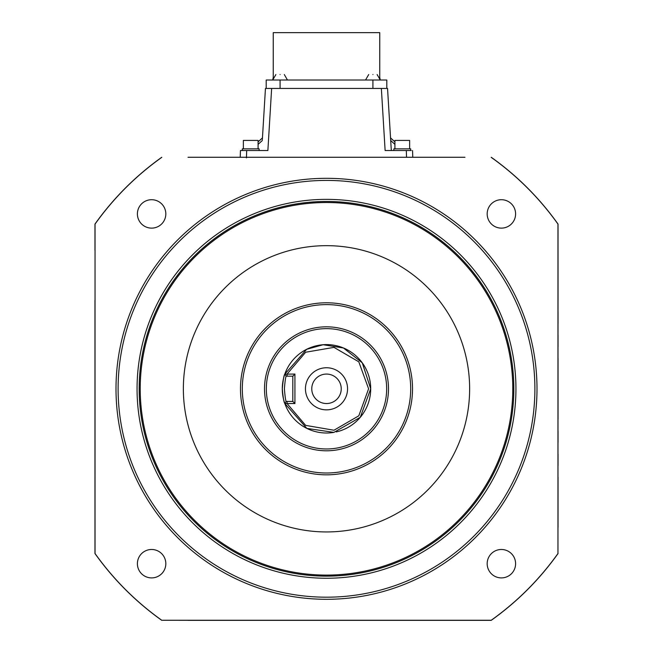 <?xml version="1.0" encoding="UTF-8"?>
<svg xmlns="http://www.w3.org/2000/svg" width="653" height="653" viewBox="0 0 653 653"><rect width="100%" height="100%" fill="white"/><g stroke="black" fill="none" stroke-linecap="round" stroke-linejoin="round"><path stroke-width="0.98" d="M447.534 157.259L456.48 157.259M118.111 388.804A208.389 208.389 0 0 1 326.5 180.416A208.389 208.389 0 0 1 534.889 388.804A208.389 208.389 0 0 1 326.5 597.193A208.389 208.389 0 0 1 118.111 388.804M116.005 388.804A210.495 210.495 0 0 1 326.5 178.31A210.495 210.495 0 0 1 536.995 388.804A210.495 210.495 0 0 1 326.5 599.299A210.495 210.495 0 0 1 116.005 388.804M140.215 388.804A186.285 186.285 0 0 1 326.5 202.52A186.285 186.285 0 0 1 512.785 388.804A186.285 186.285 0 0 1 326.5 575.097A186.285 186.285 0 0 1 140.215 388.804M139.162 388.804A187.338 187.338 0 0 1 326.5 201.467A187.338 187.338 0 0 1 513.838 388.804A187.338 187.338 0 0 1 326.5 576.15A187.338 187.338 0 0 1 139.162 388.804M326.5 448.97A60.166 60.166 0 0 1 266.334 388.804A60.166 60.166 0 0 1 326.5 328.639A60.166 60.166 0 0 1 386.666 388.804A60.166 60.166 0 0 1 326.5 448.97M326.5 450.799A61.994 61.994 0 0 1 264.506 388.804A61.994 61.994 0 0 1 326.5 326.818A61.994 61.994 0 0 1 388.494 388.804A61.994 61.994 0 0 1 326.5 450.799M188.023 157.267L464.977 157.267M412.778 157.259L412.549 150.525L412.778 157.259L415.961 157.259L406.484 157.259M188.415 157.259L464.585 157.259M161.789 157.34C135.808 175.886 113.557 198.128 95.036 224.093L95.036 553.515C113.573 579.505 135.824 601.748 161.781 620.268L491.211 620.268C517.192 601.731 539.443 579.48 557.964 553.524L558.037 224.077C539.5 198.079 517.233 175.812 491.236 157.267M491.211 157.349A284.088 284.088 0 0 1 557.964 224.093L558.037 224.077M557.964 553.524L557.964 224.093M165.821 213.915A14.211 14.211 0 0 1 151.61 228.126A14.211 14.211 0 0 1 137.399 213.915A14.211 14.211 0 0 1 151.61 199.712A14.211 14.211 0 0 1 165.821 213.915M165.821 563.694A14.211 14.211 0 0 1 151.61 577.905A14.211 14.211 0 0 1 137.399 563.694A14.211 14.211 0 0 1 151.61 549.483A14.211 14.211 0 0 1 165.821 563.694M515.601 563.694A14.211 14.211 0 0 1 501.39 577.905A14.211 14.211 0 0 1 487.179 563.694A14.211 14.211 0 0 1 501.39 549.483A14.211 14.211 0 0 1 515.601 563.694M515.601 213.915A14.211 14.211 0 0 1 501.39 228.126A14.211 14.211 0 0 1 487.179 213.915A14.211 14.211 0 0 1 501.39 199.712A14.211 14.211 0 0 1 515.601 213.915M161.764 157.267A284.161 284.161 0 0 0 94.963 224.069L95.036 224.093M94.963 224.069L94.963 250.328M558.046 300.396L558.037 250.328M491.211 620.268L491.227 620.342C517.225 601.805 539.492 579.538 558.037 553.54M491.227 620.342L188.023 620.342M238.092 620.35L161.781 620.268M95.036 553.515L94.963 553.54C113.5 579.529 135.767 601.797 161.764 620.342M94.963 553.54L94.954 300.396M411.243 150.525L385.123 150.525L381.36 88.433L265.453 88.433L262.351 139.644M267.216 88.433L271.64 88.433L267.877 150.525L240.451 150.525L240.222 157.259L240.451 150.525L241.757 150.525M407.121 150.533L410.77 150.525M242.23 150.525L245.879 150.525M558.046 477.212L558.037 527.281M464.977 620.342L414.908 620.35M94.963 527.281L94.954 477.212M246.434 157.895L246.695 150.525L242.304 150.525L242.304 148.843L259.143 148.843L259.143 150.525M381.36 88.433L387.547 88.433L381.36 88.433M266.906 88.433L265.453 88.433M391.31 150.525L387.547 88.433M393.857 150.525L393.857 148.843L410.696 148.843L410.696 150.525L406.305 150.525L406.541 157.259M137.057 388.804A189.443 189.443 0 0 1 326.5 199.361A189.443 189.443 0 0 1 515.943 388.804A189.443 189.443 0 0 1 326.5 578.248A189.443 189.443 0 0 1 137.057 388.804M258.09 141.881L262.457 137.897L258.09 141.881M386.805 88.433L386.805 80.009L266.195 80.009L266.195 88.433M394.91 141.881L390.543 137.897L394.91 141.881M258.09 148.843L258.09 140.419L243.357 140.419L243.357 148.843M377.124 74.54L380.283 80.009L379.752 77.364L379.752 32.65L273.248 32.65L273.248 77.364L272.717 80.009L275.876 74.54M372.912 74.54C367.917 74.54 367.917 74.54 372.912 74.54C377.916 74.54 377.916 74.54 372.912 74.54M280.088 74.54C275.084 74.54 275.084 74.54 280.088 74.54C285.083 74.54 285.083 74.54 280.088 74.54M409.643 148.843L409.643 140.419L394.91 140.419L394.91 148.843M469.638 388.804A143.138 143.138 0 0 1 326.5 531.942A143.138 143.138 0 0 1 183.362 388.804A143.138 143.138 0 0 1 326.5 245.667A143.138 143.138 0 0 1 469.638 388.804M240.475 388.804A86.025 86.025 0 0 1 326.5 302.788A86.025 86.025 0 0 1 412.525 388.804A86.025 86.025 0 0 1 326.5 474.829A86.025 86.025 0 0 1 240.475 388.804M242.304 388.804A84.196 84.196 0 0 0 326.5 473.001A84.196 84.196 0 0 0 410.696 388.804A84.196 84.196 0 0 0 326.5 304.608A84.196 84.196 0 0 0 242.304 388.804M333.814 432.4A44.2 44.2 0 0 1 284.365 375.451M284.781 374.193A44.2 44.2 0 0 1 370.7 388.804A44.2 44.2 0 0 1 336.213 431.927M370.7 388.804L360.276 417.316L333.928 432.384L306.845 428.401L284.79 403.448C283.908 402.395 283.076 397.522 282.3 388.804C283.092 380.03 283.924 375.157 284.781 374.185L306.632 349.322L323.145 344.727L343.454 347.984L362.26 362.823L370.7 388.804M292.822 376.177L294.927 374.071L284.79 374.161L286.194 376.177C285.606 376.977 285.01 381.189 284.398 388.804C285.01 396.461 285.606 400.664 286.194 401.44L284.79 403.448L285.173 402.877L284.781 403.423L287.042 403.521L305.669 425.389L333.977 430.237L358.807 415.798L368.602 388.804L358.799 361.811L333.969 347.372L305.661 352.228L287.042 374.104L287.132 376.177L292.822 376.177L292.822 401.44L287.132 401.44L287.042 403.521L294.927 403.538L292.822 401.44M284.781 374.185L285.173 374.74L284.781 374.185M286.194 376.177L285.696 375.475L286.194 376.177L287.132 376.177M287.132 401.44L286.194 401.44M294.927 374.071L294.927 403.538M305.449 388.804A21.051 21.051 0 0 1 326.5 367.753A21.051 21.051 0 0 1 347.551 388.804A21.051 21.051 0 0 1 326.5 409.855A21.051 21.051 0 0 1 305.449 388.804M311.767 388.804A14.733 14.733 0 0 0 326.5 403.538A14.733 14.733 0 0 0 341.233 388.804A14.733 14.733 0 0 0 326.5 374.071A14.733 14.733 0 0 0 311.767 388.804M558.046 323.553L558.046 311.979M558.046 465.638L558.046 454.064M558.046 442.481L558.046 430.907M558.046 419.324L558.046 358.285M558.046 346.71L558.046 335.128M403.334 620.35L391.751 620.35M380.177 620.35L368.602 620.35M357.02 620.35L295.98 620.35M284.398 620.35L272.823 620.35M261.249 620.35L249.666 620.35M94.954 465.638L94.954 454.064M94.954 442.481L94.954 430.907M94.954 419.324L94.954 358.285M94.954 346.71L94.954 335.128M94.954 323.553L94.954 311.979M262.302 140.526L258.09 144.37M372.912 80.009L372.912 88.433M280.088 88.433L280.088 80.009M394.91 144.37L390.698 140.526M365.549 80.009L368.7 74.54M287.451 80.009L284.3 74.54"/></g></svg>
